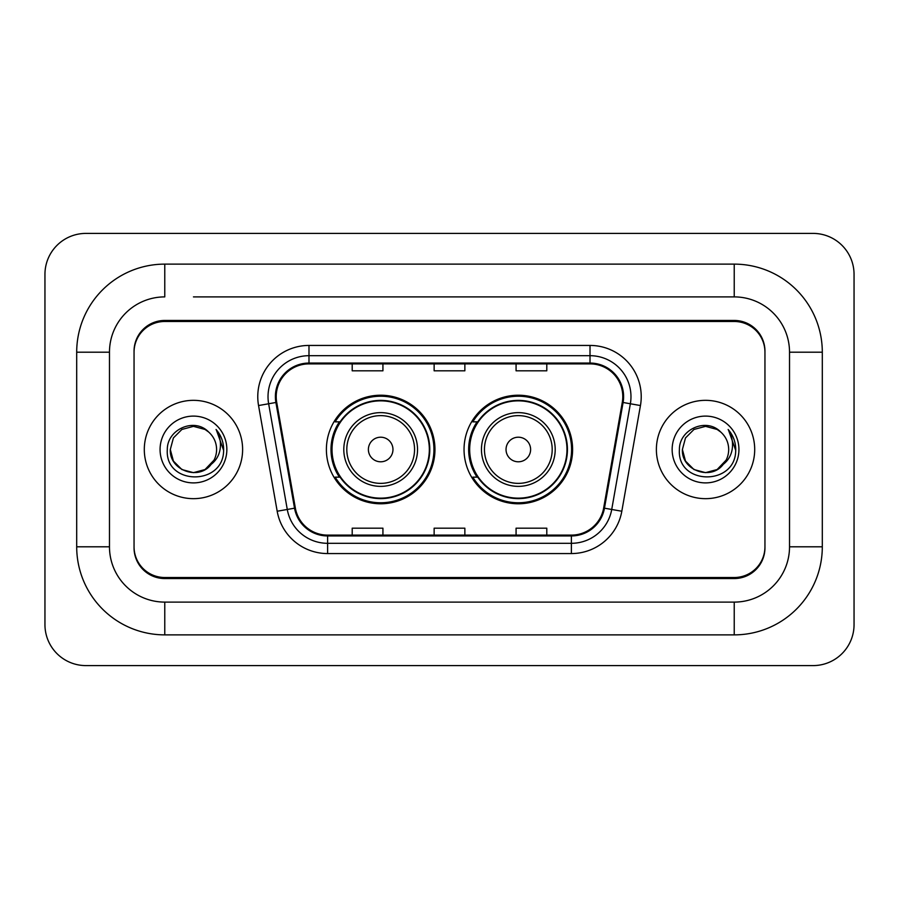 <?xml version="1.0" encoding="UTF-8"?>
<svg xmlns="http://www.w3.org/2000/svg" width="899" height="899" viewBox="0 0 899 899"><rect width="100%" height="100%" fill="white"/><g stroke="black" fill="none" stroke-linecap="round" stroke-linejoin="round"><path stroke-width="1.35" d="M464.041 449.5A54.277 54.277 0 0 0 518.33 503.777A54.277 54.277 0 0 0 572.607 449.5A54.277 54.277 0 0 0 518.33 395.223A54.277 54.277 0 0 0 464.041 449.5M326.393 449.5A54.277 54.277 0 0 0 380.67 503.777A54.277 54.277 0 0 0 434.959 449.5A54.277 54.277 0 0 0 380.67 395.223A54.277 54.277 0 0 0 326.393 449.5M339.406 477.155A49.67 49.67 0 0 1 339.406 421.845M477.066 477.155A49.67 49.67 0 0 1 477.066 421.845M193.454 296.895L734.225 296.895L193.454 296.895M822.304 352.206L789.524 352.206L789.524 546.794L789.524 352.206A55.311 55.311 0 0 0 734.225 296.895L734.225 264.126L164.775 264.126A88.08 88.08 0 0 0 76.696 352.206L76.696 546.794A88.08 88.08 0 0 0 164.775 634.874L734.225 634.874A88.08 88.08 0 0 0 822.304 546.794L822.304 352.206A88.08 88.08 0 0 0 734.225 264.126M734.225 634.874L734.225 602.105L164.775 602.105L734.225 602.105A55.311 55.311 0 0 0 789.524 546.794L822.304 546.794M76.696 546.794L109.476 546.794L109.476 352.206L109.476 546.794A55.311 55.311 0 0 0 164.775 602.105L164.775 634.874M734.225 321.482L164.775 321.482A30.723 30.723 0 0 0 134.052 352.206L134.052 546.794A30.723 30.723 0 0 0 164.775 577.518L734.225 577.518A30.723 30.723 0 0 0 764.948 546.794L764.948 352.206A30.723 30.723 0 0 0 734.225 321.482M164.775 264.126L164.775 296.895A55.311 55.311 0 0 0 109.476 352.206L76.696 352.206M854.05 274.364A40.972 40.972 0 0 0 813.078 233.403L85.922 233.403A40.972 40.972 0 0 0 44.95 274.364L44.95 624.636A40.972 40.972 0 0 0 85.922 665.597L813.078 665.597A40.972 40.972 0 0 0 854.05 624.636L854.05 274.364M764.948 352.206L764.948 351.183A30.723 30.723 0 0 0 734.225 320.449L164.775 320.449A30.723 30.723 0 0 0 134.052 351.183L134.052 352.206M134.052 546.794L134.052 547.817A30.723 30.723 0 0 0 164.775 578.551L734.225 578.551A30.723 30.723 0 0 0 764.948 547.817L764.948 546.794M144.301 449.5A49.164 49.164 0 0 0 193.454 498.664A49.164 49.164 0 0 0 242.618 449.5A49.164 49.164 0 0 0 193.454 400.336A49.164 49.164 0 0 0 144.301 449.5A49.164 49.164 0 0 0 193.454 498.664A49.164 49.164 0 0 0 242.618 449.5A49.164 49.164 0 0 0 193.454 400.336A49.164 49.164 0 0 0 144.301 449.5M656.382 449.5A49.164 49.164 0 0 0 705.546 498.664A49.164 49.164 0 0 0 754.699 449.5A49.164 49.164 0 0 0 705.546 400.336A49.164 49.164 0 0 0 656.382 449.5A49.164 49.164 0 0 0 705.546 498.664A49.164 49.164 0 0 0 754.699 449.5A49.164 49.164 0 0 0 705.546 400.336A49.164 49.164 0 0 0 656.382 449.5M276.207 396.65A32.769 32.769 0 0 1 308.986 363.881L590.014 363.881A32.769 32.769 0 0 1 622.288 402.347L603.656 508.036A32.769 32.769 0 0 1 571.382 535.119L327.618 535.119A32.769 32.769 0 0 1 295.344 508.036L276.712 402.347A32.769 32.769 0 0 1 276.207 396.65M275.386 396.65A33.589 33.589 0 0 0 275.903 402.482L294.535 508.182A33.589 33.589 0 0 0 327.618 535.939L571.382 535.939A33.589 33.589 0 0 0 604.465 508.182L623.097 402.482A33.589 33.589 0 0 0 590.014 363.061L308.986 363.061A33.589 33.589 0 0 0 275.386 396.65M258.552 405.55A51.209 51.209 0 0 1 308.986 345.441L590.014 345.441A51.209 51.209 0 0 1 640.448 405.55L621.816 511.239A51.209 51.209 0 0 1 571.382 553.559L327.618 553.559A51.209 51.209 0 0 1 277.184 511.239L258.552 405.55L268.644 403.763A40.972 40.972 0 0 1 308.986 355.689L590.014 355.689A40.972 40.972 0 0 1 630.356 403.763L611.725 509.463A40.972 40.972 0 0 1 571.382 543.311L327.618 543.311A40.972 40.972 0 0 1 287.275 509.463L268.644 403.763A40.972 40.972 0 0 1 268.014 396.65M134.052 351.183L134.052 547.817M764.948 547.817L764.948 351.183M434.138 363.881L434.138 370.815L464.862 370.815L464.862 363.881M352.206 363.881L352.206 370.815L382.929 370.815L382.929 363.881M516.071 363.881L516.071 370.815L546.794 370.815L546.794 363.881M464.862 535.119L464.862 528.185L434.138 528.185L434.138 535.119M382.929 535.119L382.929 528.185L352.206 528.185L352.206 535.119M546.794 535.119L546.794 528.185L516.071 528.185L516.071 535.119M210.726 464.918L205.028 469.548L193.454 472.649L181.879 469.548L173.406 461.075L170.304 449.5L173.406 437.925L181.879 429.452L193.454 426.351L205.028 429.452L208.624 432.003C194.386 417.114 167.068 429.396 167.315 449.5C164.708 485.235 222.66 486.179 223.604 451.242L223.649 449.5C223.559 441.903 221.042 435.24 216.063 429.497C219.85 435.689 221.176 442.364 220.064 449.5C219.008 455.501 216.108 460.389 211.366 464.176C214.805 459.895 216.558 454.995 216.603 449.5C216.479 442.51 213.816 436.678 208.624 432.003L205.028 429.452L193.454 426.351L181.879 429.452L173.406 437.925L170.304 449.5L173.406 461.075L181.879 469.548L193.454 472.649L205.028 469.548L211.366 464.176M214.018 460.131L205.028 469.548L193.454 472.649L181.879 469.548L173.406 461.075L170.304 449.5L173.406 461.075L181.879 469.548L193.454 472.649L205.028 469.548L214.018 460.131L211.321 464.232M210.726 464.929C198.151 480.841 169.124 470.02 170.304 449.5M160.067 449.5A33.398 33.398 0 0 0 193.454 482.898A33.398 33.398 0 0 0 226.851 449.5A33.398 33.398 0 0 0 193.454 416.102A33.398 33.398 0 0 0 160.067 449.5M216.288 429.756L223.637 450.377M392.964 449.5A12.294 12.294 0 0 0 380.67 437.206A12.294 12.294 0 0 0 368.388 449.5A12.294 12.294 0 0 0 380.67 461.794A12.294 12.294 0 0 0 392.964 449.5M417.541 449.5A36.87 36.87 0 0 0 380.67 412.63A36.87 36.87 0 0 0 343.8 449.5A36.87 36.87 0 0 0 380.67 486.37A36.87 36.87 0 0 0 417.541 449.5A36.87 36.87 0 0 1 380.67 486.37A36.87 36.87 0 0 1 343.8 449.5M429.329 449.5A48.647 48.647 0 0 0 380.67 400.853A48.647 48.647 0 0 0 332.023 449.5A48.647 48.647 0 0 0 380.67 498.147A48.647 48.647 0 0 0 429.329 449.5M433.936 449.5A53.255 53.255 0 0 1 335.158 477.155L340.092 477.155A49.108 49.108 0 0 0 413.169 486.325A49.108 49.108 0 0 0 413.169 412.675A49.108 49.108 0 0 0 340.092 421.845L335.158 421.845A53.255 53.255 0 0 1 433.936 449.5M530.612 449.5A12.294 12.294 0 0 0 518.33 437.206A12.294 12.294 0 0 0 506.036 449.5A12.294 12.294 0 0 0 518.33 461.794A12.294 12.294 0 0 0 530.612 449.5M555.2 449.5A36.87 36.87 0 0 0 518.33 412.63A36.87 36.87 0 0 0 481.459 449.5A36.87 36.87 0 0 0 518.33 486.37A36.87 36.87 0 0 0 555.2 449.5A36.87 36.87 0 0 1 518.33 486.37A36.87 36.87 0 0 1 481.459 449.5M566.977 449.5A48.647 48.647 0 0 0 518.33 400.853A48.647 48.647 0 0 0 469.671 449.5A48.647 48.647 0 0 0 518.33 498.147A48.647 48.647 0 0 0 566.977 449.5M571.584 449.5A53.255 53.255 0 0 1 472.807 477.155L477.74 477.155A49.108 49.108 0 0 0 550.817 486.325A49.108 49.108 0 0 0 550.817 412.675A49.108 49.108 0 0 0 477.74 421.845L472.807 421.845A53.255 53.255 0 0 1 571.584 449.5M722.807 464.918L717.121 469.548L705.546 472.649L693.972 469.548L685.499 461.075L682.397 449.5L685.499 437.925L693.972 429.452L705.546 426.351L717.121 429.452L720.706 432.003C706.468 417.114 679.15 429.396 679.408 449.5C676.801 485.235 734.753 486.179 735.685 451.242L735.742 449.5C735.652 441.903 733.123 435.24 728.156 429.497C731.932 435.689 733.269 442.364 732.146 449.5C731.101 455.501 728.201 460.389 723.448 464.176C726.886 459.895 728.639 454.995 728.696 449.5C728.561 442.51 725.898 436.678 720.706 432.003L717.121 429.452L705.546 426.351L693.972 429.452L685.499 437.925L682.397 449.5L685.499 461.075L693.972 469.548L705.546 472.649L717.121 469.548L722.807 464.929L726.111 460.131L717.121 469.548L705.546 472.649L693.972 469.548L685.499 461.075L682.397 449.5L685.499 461.075L693.972 469.548L705.546 472.649L717.121 469.548L723.335 464.322M726.111 460.131L723.448 464.176M722.807 464.929C710.244 480.841 681.206 470.02 682.397 449.5M672.149 449.5A33.398 33.398 0 0 0 705.546 482.898A33.398 33.398 0 0 0 738.933 449.5A33.398 33.398 0 0 0 705.546 416.102A33.398 33.398 0 0 0 672.149 449.5M728.381 429.756L735.719 450.377M590.014 345.441L590.014 363.061M268.644 403.763L275.903 402.482M327.618 553.559L327.618 535.939M571.382 535.939L571.382 553.559M604.465 508.182L621.816 511.239M277.184 511.239L294.535 508.182M623.097 402.482L640.448 405.55M308.986 345.441L308.986 363.061M414.551 449.5A33.87 33.87 0 0 0 380.67 415.63A33.87 33.87 0 0 0 346.8 449.5A33.87 33.87 0 0 0 380.67 483.37A33.87 33.87 0 0 0 414.551 449.5M552.2 449.5A33.87 33.87 0 0 0 518.33 415.63A33.87 33.87 0 0 0 484.449 449.5A33.87 33.87 0 0 0 518.33 483.37A33.87 33.87 0 0 0 552.2 449.5"/></g></svg>
